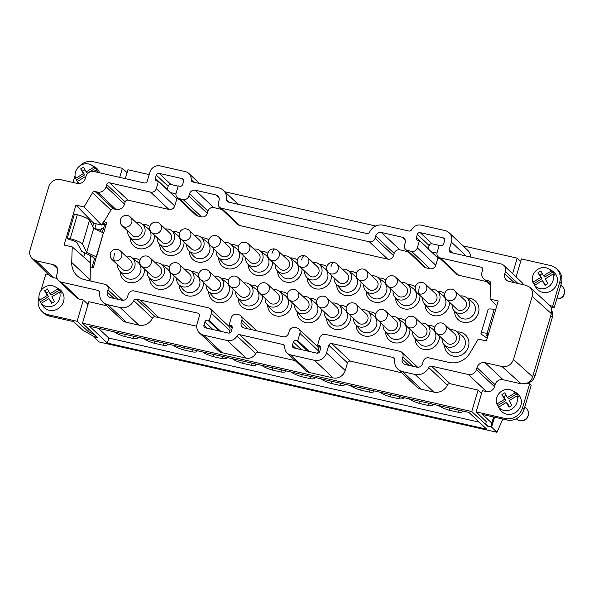 <?xml version="1.0" encoding="UTF-8"?>
<svg xmlns="http://www.w3.org/2000/svg" width="594" height="594" viewBox="0 0 594 594"><rect width="100%" height="100%" fill="white"/><g stroke="black" fill="none" stroke-linecap="round" stroke-linejoin="round"><path stroke-width="0.89" d="M491.587 427.108L496.97 432.298L99.28 342.003L93.57 336.739L97.498 337.63L82.484 323.166L471.747 411.553L487.659 426.217L491.587 427.108L494.527 417.188M93.696 336.323L93.57 336.739M87.682 305.628L87.637 303.987L88.061 304.343M57.031 278.445L53.267 277.591L49.243 275.401L32.202 258.598C29.9 256.148 29.203 253.207 30.094 249.762L48.805 186.598C50.958 181.244 54.789 178.905 60.284 179.574L77.272 183.427A6.697 6.2 -46.7 0 0 85.306 178.512L85.922 176.448A6.697 6.2 -46.7 0 1 93.949 171.532L144.364 182.974A2.391 2.213 -46.7 0 0 147.23 181.222L149.896 172.23A8.613 7.974 133.3 0 1 160.224 165.904L185.365 171.614A8.613 7.974 133.3 0 1 188.862 173.463A8.613 7.974 133.3 0 1 191.216 179.722A2.391 2.213 133.3 0 0 192.835 181.979L218.547 187.815A11.962 11.078 133.3 0 1 223.411 190.384A11.962 11.078 133.3 0 1 226.618 199.681L229.425 202.324M106.809 305.784L88.84 301.707L82.484 323.166M481.608 393.317L478.103 390.087L471.747 411.553M478.103 390.087L450.118 383.731A2.391 2.213 -46.7 0 0 447.386 385.127L428.697 367.523A11.962 11.078 -46.7 0 1 415.058 374.487L402.732 371.688A11.962 11.078 133.3 0 1 397.869 369.119A11.962 11.078 133.3 0 1 394.661 359.823A2.391 2.213 133.3 0 0 393.05 357.454L331.675 343.518A2.391 2.213 -46.7 0 0 328.801 345.27L326.529 352.94A10.046 9.304 133.3 0 1 314.478 360.32L290.666 354.908A8.613 7.974 133.3 0 1 287.162 353.059A8.613 7.974 133.3 0 1 284.816 346.799A2.391 2.213 133.3 0 0 283.19 344.55L239.686 334.667A2.391 2.213 -46.7 0 0 237.013 335.944A8.613 7.974 133.3 0 1 227.398 340.548L203.579 335.142A10.046 9.304 -46.7 0 1 199.495 332.982A10.046 9.304 -46.7 0 1 197.141 323.567L199.413 315.897A2.391 2.213 133.3 0 0 197.884 313.142L136.501 299.205A2.391 2.213 -46.7 0 0 133.776 300.594A11.962 11.078 -46.7 0 1 120.144 307.529L107.818 304.729A11.962 11.078 133.3 0 1 102.955 302.153A11.962 11.078 133.3 0 1 99.755 292.835A2.391 2.213 133.3 0 0 98.144 290.459L61.204 282.076L79.306 299.116L83.36 300.037L77.064 321.272L87.815 331.177L88.476 328.942M397.869 369.119L416.557 386.716A11.962 11.078 -46.7 0 0 421.421 389.293L433.739 392.085A11.962 11.078 -46.7 0 0 447.386 385.127M287.162 353.059L305.851 370.663A8.613 7.974 -46.7 0 0 309.348 372.512L333.167 377.918A10.046 9.304 -46.7 0 0 345.218 370.545L347.49 362.875A2.391 2.213 -46.7 0 1 350.363 361.115L401.767 372.787M199.495 332.982L218.184 350.579A10.046 9.304 -46.7 0 0 222.267 352.739L246.087 358.145A8.613 7.974 -46.7 0 0 255.702 353.549A2.391 2.213 -46.7 0 1 258.368 352.272L295.203 360.632M102.955 302.153L121.644 319.758A11.962 11.078 -46.7 0 0 126.507 322.327L138.825 325.126A11.962 11.078 -46.7 0 0 152.465 318.191A2.391 2.213 -46.7 0 1 155.19 316.802L196.725 326.232M487.793 336.219L487.102 335.751A5.74 1.04 16.5 0 1 486.523 335.046A5.74 1.04 16.5 0 1 488.209 334.801M90.14 280.94A19.142 17.723 -46.7 0 1 90.14 279.833L90.362 262.8L72.23 246.904L64.093 245.055L75.928 205.108L93.704 223.233L101.552 225.022L84.066 206.957L75.928 205.108M551.744 310.662A9.571 8.858 -46.7 0 1 552.331 317.441L534.956 376.091A9.571 8.858 133.3 0 1 527.019 383.204M77.064 321.272L47.921 314.657A14.353 13.291 133.3 0 1 42.092 311.568L43.666 313.06A14.353 13.291 133.3 0 0 49.502 316.142L73.708 321.644L82.87 330.271L94.305 336.664L97.171 337.318M95.931 259.051L94.535 258.732L91.981 267.352M94.535 258.732L91.929 256.281L81.779 251.5L76.99 242.634A5.74 1.04 -163.5 0 0 70.879 239.939L68.971 239.441L67.367 237.927L70.24 238.684A11.486 2.079 16.5 0 1 82.469 244.075L86.642 252.302L96.265 256.838L103.349 232.922L93.726 228.393L89.553 220.166L82.469 244.075M102.992 222.594L104.759 224.213L102.324 232.44M107.388 343.072L486.716 429.202L468.889 412.407L89.56 326.277L107.388 343.072L108.806 338.068L479.254 422.178M520.693 261.375L517.188 258.145L463.008 245.842M375.735 226.024L224.888 191.78M149.198 174.591L127.925 169.765L125.297 178.645M79.514 166.164A14.353 13.291 -46.7 0 1 93.228 161.702L122.371 168.317L119.691 177.376M127.071 172.646L122.371 168.317M79.589 183.509A10.996 10.187 133.3 0 1 77.294 181.526L78.252 182.982A11.42 10.573 133.3 0 1 77.636 182.143A11.42 10.573 133.3 0 1 76.522 179.863L75.564 178.408A10.996 10.187 133.3 0 1 75.497 172.045A10.996 10.187 133.3 0 1 91.394 165.028L94.921 167.062A11.962 11.078 133.3 0 1 99.584 172.809M72.988 182.455L75.044 175.512M91.394 165.028A10.996 10.187 133.3 0 1 93.934 167.159L95.612 168.176A11.42 10.573 133.3 0 1 97.342 171.295L95.664 170.278A10.996 10.187 133.3 0 1 96.08 172.015M95.664 170.278L93.704 171.48M77.294 181.526L85.061 176.767L85.558 177.665M85.061 176.767L85.655 177.331M95.612 168.176L87.481 173.151L86.167 171.911L83.516 167.152L80.68 168.889L83.331 173.656L75.564 178.408M76.522 179.863L84.645 174.888L82.573 171.176L84.949 169.721M86.167 171.911L93.934 167.159M82.573 171.176L80.68 168.889M84.645 174.888L83.331 173.656M155.383 262.852A9.088 8.42 133.3 0 1 161.501 264.434L167.144 268.763A9.808 9.081 133.3 0 1 170.084 278.504A9.808 9.081 133.3 0 1 168.874 281.14A9.808 9.081 133.3 0 1 153.749 282.982L149.087 277.606A9.088 8.42 133.3 0 1 147.149 271.525M174.035 275.764A12.682 11.739 133.3 0 1 173.515 279.848A12.682 11.739 133.3 0 1 160.128 289.419A12.682 11.739 133.3 0 1 149.658 278.274M307.685 351.069L296.235 340.288L297.772 340.637L299.911 333.412A4.782 4.433 133.3 0 0 296.844 327.903L295.025 327.494A4.782 4.433 133.3 0 0 289.285 331.007L288.617 333.256A4.782 4.433 133.3 0 1 282.885 336.776L244.268 328.007A4.782 4.433 -46.7 0 1 241.201 322.49L241.869 320.24A4.782 4.433 -46.7 0 0 238.803 314.723L236.984 314.315A4.782 4.433 133.3 0 0 231.244 317.827L229.106 325.044L230.65 325.393A2.391 2.213 133.3 0 1 232.18 328.148L231.244 331.311A2.391 2.213 -46.7 0 1 228.378 333.063L205.487 327.866A2.391 2.213 133.3 0 1 203.957 325.111L207.321 328.282M226.618 199.681A2.391 2.213 133.3 0 0 228.23 202.049L366.81 233.516A2.391 2.213 -46.7 0 0 369.542 232.128A11.962 11.078 -46.7 0 1 383.175 225.193L408.887 231.029A2.391 2.213 -46.7 0 0 411.56 229.752A8.613 7.974 133.3 0 1 421.176 225.156L444.995 230.561A10.046 9.304 133.3 0 1 449.071 232.722A10.046 9.304 133.3 0 1 451.433 242.137L466.201 256.051M221.896 209.452L213.706 207.588A4.782 4.433 -46.7 0 0 207.967 211.1L207.299 213.357A4.782 4.433 -46.7 0 1 201.566 216.869L197.602 215.971A4.782 4.433 -46.7 0 1 195.656 214.946L177.235 197.587A4.782 4.433 -46.7 0 1 176.114 193.109L178.252 185.885L179.789 186.241A2.391 2.213 -46.7 0 0 182.662 184.482L183.598 181.326A2.391 2.213 -46.7 0 0 182.061 178.571L159.177 173.374L171.02 184.526A2.391 2.213 -46.7 0 0 168.154 186.286L167.218 189.441A2.391 2.213 133.3 0 0 167.174 189.612M122.104 225.735L132.306 235.343A5.977 5.539 -46.7 0 0 134.734 236.627A5.977 5.539 -46.7 0 0 140.815 234.348A5.977 5.539 -46.7 0 0 141.52 227.97A5.977 5.539 -46.7 0 0 140.503 226.633L130.309 217.033A5.977 5.977 0 0 0 120.924 218.57A5.977 5.977 0 0 0 122.104 225.735A5.977 5.539 -46.7 0 0 124.532 227.027A5.977 5.539 -46.7 0 0 131.126 223.99A5.977 5.539 -46.7 0 0 130.309 217.033M135.915 222.319A9.088 8.42 133.3 0 1 142.033 223.893A9.088 8.42 133.3 0 1 144.758 232.922A9.088 8.42 133.3 0 1 138.083 239.479A9.088 8.42 133.3 0 1 129.618 237.073A9.088 8.42 133.3 0 1 127.68 230.992M516.283 418.733L516.654 419.082A7.18 6.645 -46.7 0 0 524.821 419.698A7.18 6.645 -46.7 0 0 528.177 415.355A7.18 6.645 -46.7 0 0 526.492 408.627L524.777 407.009M523.255 411.538A7.18 6.645 133.3 0 1 522.356 413.186M87.637 303.987L83.36 300.037M94.929 335.157L87.815 331.177M90.563 267.033L93.377 267.671L96.265 256.838M89.553 220.166A11.486 2.079 16.5 0 0 77.324 214.768L74.45 214.018L67.367 237.927M96.518 257.068L103.349 232.922M86.642 252.302L93.726 228.393M106.155 224.532L104.759 224.213M103.601 233.152L106.742 222.55L103.586 221.599L101.552 225.022M408.976 365.399L402.242 359.058A4.782 4.433 -46.7 0 0 405.308 364.568L416.75 367.166A4.782 4.433 -46.7 0 0 422.49 363.654L423.166 361.367A4.782 4.433 133.3 0 1 428.905 357.855L449.086 362.437A19.142 17.723 -46.7 0 0 470.054 352.925L478.252 339.092L486.389 340.941L498.225 300.995L490.087 299.146L496.777 305.88M175.958 193.837L170.285 192.545L158.442 181.393L156.905 181.044A2.391 2.213 133.3 0 1 155.368 178.289L167.218 189.441M84.066 206.957L92.508 192.716A2.391 2.213 -46.7 0 1 95.129 191.528L97.498 192.07A7.18 6.645 -46.7 0 0 106.103 186.798L124.532 204.15A7.18 6.645 133.3 0 1 115.927 209.422L113.551 208.88A2.391 2.213 133.3 0 0 110.93 210.068L103.913 221.904M493.859 417.033L490.986 426.73L491.787 423.114L482.625 414.486L506.838 419.98A14.353 13.291 -46.7 0 0 524.049 409.444L531.199 385.306L529.625 383.821L522.475 407.959L524.049 409.444M491.787 423.114L493.607 416.981M151.596 232.432L161.798 242.04A5.977 5.539 -46.7 0 0 164.226 243.325A5.977 5.539 -46.7 0 0 170.307 241.038A5.977 5.539 -46.7 0 0 171.013 234.667A5.977 5.539 -46.7 0 0 169.995 233.331L159.793 223.73A5.977 5.977 0 0 0 150.416 225.267A5.977 5.977 0 0 0 151.596 232.432A5.977 5.539 -46.7 0 0 154.024 233.717A5.977 5.539 -46.7 0 0 160.618 230.687A5.977 5.539 -46.7 0 0 159.793 223.73M165.407 229.009A9.088 8.42 133.3 0 1 171.525 230.591A9.088 8.42 133.3 0 1 174.25 239.62A9.088 8.42 133.3 0 1 167.575 246.176A9.088 8.42 133.3 0 1 159.11 243.77A9.088 8.42 133.3 0 1 157.172 237.689M439.196 245.419L432.038 243.792L420.196 232.633A2.391 2.213 -46.7 0 0 417.33 234.392L416.394 237.548L428.237 248.708L429.172 245.545L417.33 234.392M432.038 243.792A2.391 2.213 -46.7 0 0 429.172 245.545M141.572 266.275L151.774 275.883A5.977 5.539 -46.7 0 0 154.202 277.168A5.977 5.539 -46.7 0 0 160.788 274.131A5.977 5.539 -46.7 0 0 159.972 267.174L149.77 257.566A5.977 5.977 0 0 0 140.392 259.11A5.977 5.977 0 0 0 141.572 266.275A5.977 5.539 -46.7 0 0 144 267.56A5.977 5.539 -46.7 0 0 150.594 264.523A5.977 5.539 -46.7 0 0 149.77 257.566M161.501 264.434A9.088 8.42 133.3 0 1 164.226 273.455A9.088 8.42 133.3 0 1 157.551 280.019A9.088 8.42 133.3 0 1 149.087 277.606M159.177 173.374A2.391 2.213 133.3 0 0 156.304 175.126L155.368 178.289M486.568 281.586L458.62 275.237A4.782 4.433 -46.7 0 1 456.682 274.205L438.253 256.853A4.782 4.433 -46.7 0 1 437.132 252.376L439.27 245.151L440.815 245.5A2.391 2.213 -46.7 0 0 443.681 243.748L444.616 240.585A2.391 2.213 133.3 0 0 443.087 237.83L444.631 239.285M436.976 253.096L431.311 251.811L419.461 240.659L417.924 240.303A2.391 2.213 133.3 0 1 416.394 237.548M229.143 333.1L229.863 330.68L211.434 313.328A4.782 4.433 -46.7 0 0 208.375 307.818L133.984 290.926A4.782 4.433 133.3 0 0 128.245 294.438L127.576 296.696A4.782 4.433 -46.7 0 1 121.837 300.208L110.395 297.609A4.782 4.433 -46.7 0 1 107.328 292.099L108.004 289.813A4.782 4.433 -46.7 0 0 104.945 284.296L84.764 279.715A19.142 17.723 -46.7 0 1 76.99 275.601A19.142 17.723 -46.7 0 1 71.718 262.481L72.23 246.904M109.63 182.826L150.564 192.122L168.993 209.474L128.059 200.178L109.63 182.826A2.391 2.213 -46.7 0 0 106.764 184.585L106.103 186.798M158.442 181.393L156.304 188.61A4.782 4.433 133.3 0 1 150.564 192.122M177.235 197.587A4.782 4.433 -46.7 0 0 179.18 198.619L183.138 199.517A4.782 4.433 -46.7 0 0 188.877 196.005L189.545 193.748A4.782 4.433 -46.7 0 1 195.285 190.236L215.971 194.936A4.782 4.433 -46.7 0 1 219.038 200.445L218.369 202.703A4.782 4.433 -46.7 0 0 221.436 208.212L369.334 241.795A4.782 4.433 -46.7 0 0 375.066 238.283L375.735 236.026A4.782 4.433 -46.7 0 1 381.474 232.514L402.16 237.206A4.782 4.433 -46.7 0 1 405.227 242.723L404.559 244.973A4.782 4.433 -46.7 0 0 407.625 250.49L411.59 251.388A4.782 4.433 -46.7 0 0 417.322 247.876L419.461 240.659M420.196 232.633L443.087 237.83M438.253 256.853A4.782 4.433 -46.7 0 0 440.199 257.885L481.133 267.181L482.677 268.629M490.087 299.146L490.614 283.108A2.391 2.213 -46.7 0 0 488.981 280.955L486.605 280.413A7.18 6.645 -46.7 0 1 483.694 278.868A7.18 6.645 -46.7 0 1 482.009 272.149L482.67 269.936A2.391 2.213 -46.7 0 0 481.133 267.181M402.242 359.058L402.91 356.801L413.016 366.32M320.701 348.069L317.582 345.129L319.721 337.912A4.782 4.433 133.3 0 1 325.46 334.4L399.844 351.292A4.782 4.433 133.3 0 1 402.91 356.801M317.582 345.129L319.119 345.485A2.391 2.213 133.3 0 1 320.656 348.24L319.721 351.396A2.391 2.213 133.3 0 1 316.847 353.155L293.963 347.958A2.391 2.213 -46.7 0 1 292.426 345.203L293.362 342.04A2.391 2.213 -46.7 0 1 296.235 340.288M219.208 330.984L207.759 320.196A2.391 2.213 -46.7 0 0 204.893 321.955L203.957 325.111M207.759 320.196L209.296 320.545L220.753 331.333M211.434 313.328L209.296 320.545M57.536 268.711L53.215 264.642A6.697 6.2 -46.7 0 1 55.94 266.082A6.697 6.2 -46.7 0 1 57.507 272.356L56.92 274.361A6.697 6.2 -46.7 0 0 58.487 280.635A6.697 6.2 -46.7 0 0 61.204 282.076M516.082 276.953L521.421 258.925L550.564 265.54A14.353 13.291 133.3 0 1 556.4 268.629A14.353 13.291 133.3 0 1 559.763 282.076L552.613 306.214L549.97 305.613C551.7 307.974 552.16 310.647 551.351 313.632L532.64 376.796C531.689 379.752 529.803 381.89 526.982 383.219L521.161 383.828L503.118 379.729A6.697 6.2 -46.7 0 0 495.084 384.645L494.49 386.642A6.697 6.2 133.3 0 1 486.456 391.565L468.362 374.517L431.43 366.134A2.391 2.213 -46.7 0 0 428.697 367.523M468.362 374.517A6.697 6.2 -46.7 0 0 476.395 369.602L476.989 367.604A6.697 6.2 -46.7 0 1 485.023 362.682L502.012 366.543C507.514 367.211 511.337 364.865 513.491 359.519L532.202 296.347C533.122 292.753 532.335 289.724 529.833 287.266L526.069 285.328L509.08 281.467A6.697 6.2 -46.7 0 1 506.355 280.026A6.697 6.2 -46.7 0 1 504.789 273.752L505.397 271.688A6.697 6.2 -46.7 0 0 503.831 265.414A6.697 6.2 -46.7 0 0 501.106 263.974L450.698 252.532A2.391 2.213 -46.7 0 1 449.168 249.777L451.433 242.137M32.202 258.598L36.227 260.788L53.215 264.642M79.306 299.116A6.697 6.2 133.3 0 1 76.581 297.676L58.487 280.635M40.437 301.693L39.479 300.23A10.996 10.187 133.3 0 1 39.412 293.867A10.996 10.187 133.3 0 1 55.309 286.85L58.836 288.884A11.962 11.078 133.3 0 1 63.558 301.514A11.962 11.078 133.3 0 1 54.084 310.313A11.962 11.078 133.3 0 1 42.82 305.895L41.55 303.972A11.42 10.573 133.3 0 1 40.437 301.693L48.56 296.718L47.245 295.478L44.595 290.711L47.431 288.974L50.082 293.74L51.396 294.973L59.526 290.006A11.42 10.573 133.3 0 1 61.256 293.124L59.578 292.099A10.996 10.187 133.3 0 1 59.645 298.463A10.996 10.187 133.3 0 1 51.478 306.422A10.996 10.187 133.3 0 1 41.209 303.348L48.975 298.596L51.626 303.356L54.462 301.618L51.819 296.852L59.578 292.099M40.941 290.644L45.879 273.983L48.389 274.554M42.092 311.568A14.353 13.291 133.3 0 1 38.729 298.121L38.959 297.334M55.309 286.85A10.996 10.187 133.3 0 1 57.848 288.981L59.526 290.006M48.975 298.596L52.094 303.066M48.56 296.718L46.488 292.998L48.864 291.543M41.209 303.348L42.167 304.804A11.42 10.573 133.3 0 1 41.55 303.972M39.479 300.23L47.245 295.478M50.082 293.74L57.848 288.981M46.488 292.998L44.595 290.711M83.709 256.964L84.89 252.97M92.746 226.455L93.704 223.233M556.4 268.629L557.974 270.114A14.353 13.291 133.3 0 1 561.337 283.561L554.187 307.699L550.809 306.935M100.141 231.408L101.93 228.371L103.423 228.712M90.949 255.821L90.199 262.652M90.793 255.747A17.701 5.873 102.8 0 0 90.377 259.637L90.191 262.652M101.923 224.398L104.529 224.992M100.98 229.967L94.78 228.556L96.191 223.804M94.78 228.556L95.478 229.217M417.018 292.701L427.22 302.301A5.977 5.539 -46.7 0 0 429.648 303.593A5.977 5.539 -46.7 0 0 436.234 300.557A5.977 5.539 -46.7 0 0 435.417 293.599L425.215 283.991A5.977 5.977 0 0 0 415.837 285.536A5.977 5.977 0 0 0 417.018 292.701A5.977 5.539 -46.7 0 0 419.446 293.985A5.977 1.982 -77.2 0 1 419.475 286.798M144.542 269.067A12.682 11.739 133.3 0 1 144.023 273.151A12.682 11.739 133.3 0 1 130.635 282.722A12.682 11.739 133.3 0 1 120.166 271.577M125.891 256.155A9.088 8.42 133.3 0 1 132.009 257.737L137.652 262.065A9.808 9.081 133.3 0 1 140.592 271.807A9.808 9.081 133.3 0 1 133.39 278.883A9.808 9.081 133.3 0 1 124.257 276.284L119.594 270.916A9.088 8.42 133.3 0 1 117.657 264.835M98.441 328.296L108.806 338.068M516.862 393.844L508.731 398.812L507.417 397.572L515.184 392.82L516.862 393.844A11.42 10.573 133.3 0 1 518.592 396.955L516.914 395.938L509.155 400.69L511.798 405.457L508.961 407.194L506.311 402.435L507.625 403.668L509.429 406.905M450.297 329.811A9.088 8.42 133.3 0 1 456.415 331.393A9.088 8.42 133.3 0 1 459.14 340.414A9.088 8.42 133.3 0 1 452.465 346.978A9.088 8.42 133.3 0 1 444 344.572A9.088 8.42 133.3 0 1 442.062 338.491M456.415 331.393L462.058 335.721A9.808 9.081 133.3 0 1 464.998 345.463A9.808 9.081 133.3 0 1 457.796 352.539A9.808 9.081 133.3 0 1 448.663 349.94L444 344.572M232.224 327.977L229.106 325.044M490.986 426.73L487.659 426.217M487.726 425.995L485.699 424.123L486.248 421.643L476.113 411.88L482.402 390.644L486.456 391.565M487.191 338.224L482.172 334.83A11.486 2.079 -163.5 0 1 481.021 333.412A11.486 2.079 -163.5 0 1 487.08 333.331L488.565 333.605M552.613 306.214L554.187 307.699M523.321 420.404A5.383 4.982 -46.7 0 0 527.227 417.99A5.383 4.982 -46.7 0 0 528.215 415.213M552.999 274.116A10.996 10.187 133.3 0 1 553.066 280.479A10.996 10.187 133.3 0 1 544.898 288.439A10.996 10.187 133.3 0 1 534.63 285.365L535.588 286.82A11.42 10.573 133.3 0 1 534.971 285.981A11.42 10.573 133.3 0 1 533.858 283.702L532.9 282.247A10.996 10.187 133.3 0 1 532.833 275.883A10.996 10.187 133.3 0 1 548.73 268.859A10.996 10.187 133.3 0 1 551.269 270.998L552.947 272.015A11.42 10.573 133.3 0 1 554.677 275.133L552.999 274.116L545.24 278.868L547.883 283.628L545.047 285.372L542.396 280.606L545.515 285.083M552.947 272.015L544.817 276.99L543.503 275.75L540.852 270.99L538.016 272.728L540.666 277.487L532.9 282.247M533.858 283.702L541.98 278.727L539.909 275.015L542.285 273.559M132.009 257.737A9.088 8.42 133.3 0 1 134.734 266.758A9.088 8.42 133.3 0 1 128.059 273.322A9.088 8.42 133.3 0 1 119.594 270.916M112.08 259.578L122.282 269.186A5.977 5.539 -46.7 0 0 124.71 270.47A5.977 5.539 -46.7 0 0 131.296 267.434A5.977 5.539 -46.7 0 0 130.48 260.476L120.285 250.868A5.977 5.977 0 0 0 110.9 252.413A5.977 5.977 0 0 0 112.08 259.578A5.977 5.539 -46.7 0 0 114.508 260.863A5.977 5.539 -46.7 0 0 121.102 257.826A5.977 5.539 -46.7 0 0 120.285 250.868M446.51 299.391A5.977 5.539 -46.7 0 0 448.938 300.683A5.977 5.539 -46.7 0 0 455.531 297.646A5.977 5.539 -46.7 0 0 454.707 290.689A5.977 5.977 0 0 0 445.329 292.226A5.977 5.977 0 0 0 446.51 299.391L456.704 308.999A5.977 5.539 -46.7 0 0 459.14 310.283A5.977 5.539 -46.7 0 0 465.726 307.247A5.977 5.539 -46.7 0 0 464.909 300.289L454.707 290.689A5.977 5.539 -46.7 0 0 454.67 290.652M460.32 295.975A9.088 8.42 133.3 0 1 466.439 297.549A9.088 8.42 133.3 0 1 469.163 306.578A9.088 8.42 133.3 0 1 462.488 313.135A9.088 8.42 133.3 0 1 454.024 310.729A9.088 8.42 133.3 0 1 452.086 304.648M253.883 249.101A9.088 8.42 133.3 0 1 259.994 250.675L265.637 255.012A9.808 9.081 133.3 0 1 268.933 260.952A9.808 9.081 133.3 0 1 268.585 264.753A9.808 9.081 133.3 0 1 261.382 271.829A9.808 9.081 133.3 0 1 252.25 269.231L247.587 263.855A9.088 8.42 133.3 0 1 245.649 257.774M259.994 250.675A9.088 8.42 133.3 0 1 262.726 259.704A9.088 8.42 133.3 0 1 256.051 266.268A9.088 8.42 133.3 0 1 247.587 263.855M142.033 223.893L147.676 228.23A9.808 9.081 133.3 0 1 150.616 237.964A9.808 9.081 133.3 0 1 143.414 245.047A9.808 9.081 133.3 0 1 134.281 242.449L129.618 237.073M142.723 224.428A12.682 11.739 133.3 0 1 149.933 226.492M154.566 235.231A12.682 11.739 133.3 0 1 154.046 239.308A12.682 11.739 133.3 0 1 140.659 248.879A12.682 11.739 133.3 0 1 130.19 237.734M219.49 207.187L237.912 224.539A4.782 4.433 -46.7 0 0 239.857 225.564L387.756 259.147A4.782 4.433 -46.7 0 0 393.495 255.635L394.164 253.378L375.735 236.026M430.828 289.278A9.088 8.42 133.3 0 1 436.946 290.852L442.589 295.188A9.808 9.081 133.3 0 1 445.53 304.922A9.808 9.081 133.3 0 1 438.327 312.006A9.808 9.081 133.3 0 1 429.195 309.407L424.532 304.031A9.088 8.42 133.3 0 1 422.594 297.95M436.946 290.852A9.088 8.42 133.3 0 1 439.902 295.723A9.088 8.42 133.3 0 1 439.671 299.881A9.088 8.42 133.3 0 1 432.996 306.437A9.088 8.42 133.3 0 1 424.532 304.031M496.97 432.298L502.836 419.074M171.525 230.591L177.168 234.927A9.808 9.081 133.3 0 1 180.108 244.661A9.808 9.081 133.3 0 1 172.906 251.737A9.808 9.081 133.3 0 1 163.773 249.146L159.11 243.77M449.48 302.19A12.682 11.739 133.3 0 1 448.96 306.266A12.682 11.739 133.3 0 1 448.054 308.531A12.682 11.739 133.3 0 1 434.407 315.704A12.682 11.739 133.3 0 1 425.104 304.692M240.073 252.524L250.267 262.125A5.977 5.539 -46.7 0 0 252.702 263.417A5.977 5.539 -46.7 0 0 259.288 260.38A5.977 5.539 -46.7 0 0 258.472 253.423L248.27 243.815A5.977 5.977 0 0 0 238.892 245.359A5.977 5.977 0 0 0 240.073 252.524A5.977 5.539 -46.7 0 0 242.501 253.809A5.977 5.539 -46.7 0 0 249.086 250.772A5.977 5.539 -46.7 0 0 248.27 243.815M548.73 268.859L552.257 270.901A11.962 11.078 133.3 0 1 556.979 283.531A11.962 11.078 133.3 0 1 543.607 292.486A11.962 11.078 133.3 0 1 536.241 287.912L534.971 285.981M549.97 305.613L529.833 287.266M503.831 265.414L521.926 282.462A6.697 6.2 133.3 0 1 523.403 284.719M184.058 241.929A12.682 11.739 133.3 0 1 183.539 246.005A12.682 11.739 133.3 0 1 170.151 255.576A12.682 11.739 133.3 0 1 159.682 244.431M181.088 239.13L191.283 248.738A5.977 5.539 -46.7 0 0 193.718 250.022A5.977 5.539 -46.7 0 0 200.304 246.985A5.977 5.539 -46.7 0 0 199.487 240.028L189.286 230.42A5.977 5.977 0 0 0 179.908 231.964A5.977 5.977 0 0 0 181.088 239.13A5.977 5.539 -46.7 0 0 183.516 240.414A5.977 5.539 -46.7 0 0 190.11 237.377A5.977 5.539 -46.7 0 0 189.286 230.42M487.08 333.331L494.163 309.415A11.486 2.079 -163.5 0 0 488.105 309.496L481.021 333.412M494.163 309.415L495.648 309.689M168.993 209.474A4.782 4.433 -46.7 0 0 174.733 205.962L176.871 198.745L178.965 199.22M170.285 192.545L176.871 198.745M171.065 272.973L181.259 282.573A5.977 5.539 -46.7 0 0 183.695 283.865A5.977 5.539 -46.7 0 0 190.28 280.828A5.977 5.539 -46.7 0 0 189.464 273.871L179.262 264.263A5.977 5.977 0 0 0 169.884 265.808A5.977 5.977 0 0 0 171.065 272.973A5.977 5.539 -46.7 0 0 173.493 274.257A5.977 5.539 -46.7 0 0 180.086 271.22A5.977 5.539 -46.7 0 0 179.262 264.263M467.129 298.084A12.682 11.739 133.3 0 1 478.452 312.964A12.682 11.739 133.3 0 1 465.065 322.535A12.682 11.739 133.3 0 1 454.596 311.39M466.439 297.549L472.082 301.886A9.808 9.081 133.3 0 1 475.022 311.62A9.808 9.081 133.3 0 1 467.82 318.703A9.808 9.081 133.3 0 1 458.687 316.105L454.024 310.729M543.503 275.75L551.269 270.998M213.543 248.619A12.682 11.739 133.3 0 1 213.031 252.702A12.682 11.739 133.3 0 1 199.643 262.273A12.682 11.739 133.3 0 1 189.174 251.128M194.899 235.707A9.088 8.42 133.3 0 1 201.017 237.288L206.66 241.617A9.808 9.081 133.3 0 1 209.6 251.359A9.808 9.081 133.3 0 1 202.398 258.435A9.808 9.081 133.3 0 1 193.265 255.836L188.602 250.468A9.088 8.42 133.3 0 1 186.665 244.386M184.875 269.55A9.088 8.42 133.3 0 1 190.993 271.124A9.088 8.42 133.3 0 1 193.718 280.153A9.088 8.42 133.3 0 1 187.043 286.709A9.088 8.42 133.3 0 1 178.579 284.303A9.088 8.42 133.3 0 1 176.641 278.222M230.049 286.36L240.243 295.968A5.977 5.539 -46.7 0 0 242.671 297.252A5.977 5.539 -46.7 0 0 249.265 294.216A5.977 5.539 -46.7 0 0 248.448 287.258L238.246 277.658A5.977 5.977 0 0 0 228.868 279.195A5.977 5.977 0 0 0 230.049 286.36A5.977 5.539 -46.7 0 0 232.477 287.644A5.977 5.539 -46.7 0 0 239.063 284.615A5.977 5.539 -46.7 0 0 238.246 277.658M243.859 282.937A9.088 8.42 133.3 0 1 249.97 284.519A9.088 8.42 133.3 0 1 252.702 293.547A9.088 8.42 133.3 0 1 246.027 300.104A9.088 8.42 133.3 0 1 237.563 297.698A9.088 8.42 133.3 0 1 235.625 291.617M284.801 370.611A12.437 2.25 16.5 0 1 285.313 371.569A12.437 2.25 16.5 0 1 280.94 372.007L272.141 370.01A12.437 2.25 16.5 0 1 261.909 365.414M137.348 337.132A12.437 2.25 16.5 0 1 137.853 338.09A12.437 2.25 16.5 0 1 133.487 338.528L124.681 336.531A12.437 2.25 16.5 0 1 114.456 331.935M461.746 410.788A12.437 2.25 16.5 0 1 462.258 411.746A12.437 2.25 16.5 0 1 457.892 412.184L449.086 410.187A12.437 2.25 16.5 0 1 438.862 405.591M373.277 390.696A12.437 2.25 16.5 0 1 373.782 391.654A12.437 2.25 16.5 0 1 369.416 392.099L360.61 390.102A12.437 2.25 16.5 0 1 350.386 385.499M166.832 343.829A12.437 2.25 16.5 0 1 167.345 344.787A12.437 2.25 16.5 0 1 162.979 345.225L154.173 343.228A12.437 2.25 16.5 0 1 143.948 338.632M402.769 397.393A12.437 2.25 16.5 0 1 403.274 398.351A12.437 2.25 16.5 0 1 398.908 398.797L390.102 396.792A12.437 2.25 16.5 0 1 379.878 392.196M314.293 377.309A12.437 2.25 16.5 0 1 314.798 378.267A12.437 2.25 16.5 0 1 310.432 378.705L301.633 376.707A12.437 2.25 16.5 0 1 291.402 372.111M343.785 383.999A12.437 2.25 16.5 0 1 344.29 384.964A12.437 2.25 16.5 0 1 339.924 385.402L331.118 383.405A12.437 2.25 16.5 0 1 320.894 378.809M255.309 363.914A12.437 2.25 16.5 0 1 255.821 364.872A12.437 2.25 16.5 0 1 251.448 365.31L242.649 363.313A12.437 2.25 16.5 0 1 232.425 358.717M225.817 357.217A12.437 2.25 16.5 0 1 226.329 358.175A12.437 2.25 16.5 0 1 221.956 358.62L213.157 356.615A12.437 2.25 16.5 0 1 202.933 352.019M432.254 404.091A12.437 2.25 16.5 0 1 432.766 405.049A12.437 2.25 16.5 0 1 428.4 405.487L419.594 403.489A12.437 2.25 16.5 0 1 409.37 398.893M196.324 350.519A12.437 2.25 16.5 0 1 196.837 351.477A12.437 2.25 16.5 0 1 192.471 351.923L183.665 349.925A12.437 2.25 16.5 0 1 173.441 345.322M541.98 278.727L540.666 277.487M201.017 237.288A9.088 8.42 133.3 0 1 203.742 246.31A9.088 8.42 133.3 0 1 197.067 252.873A9.088 8.42 133.3 0 1 188.602 250.468M190.993 271.124L196.636 275.46A9.808 9.081 133.3 0 1 199.577 285.194A9.808 9.081 133.3 0 1 192.374 292.278A9.808 9.081 133.3 0 1 183.242 289.679L178.579 284.303M249.97 284.519L255.613 288.855A9.808 9.081 133.3 0 1 258.561 298.589A9.808 9.081 133.3 0 1 251.359 305.665A9.808 9.081 133.3 0 1 242.226 303.074L237.563 297.698M262.503 295.857A12.682 11.739 133.3 0 1 261.991 299.933A12.682 11.739 133.3 0 1 248.604 309.504A12.682 11.739 133.3 0 1 238.135 298.359M191.684 271.658A12.682 11.739 133.3 0 1 198.886 273.723M203.519 282.462A12.682 11.739 133.3 0 1 203.007 286.538A12.682 11.739 133.3 0 1 189.62 296.116A12.682 11.739 133.3 0 1 179.15 284.964M214.367 276.247A9.088 8.42 133.3 0 1 220.478 277.821L226.121 282.157A9.808 9.081 133.3 0 1 229.069 291.892A9.808 9.081 133.3 0 1 221.866 298.975A9.808 9.081 133.3 0 1 212.734 296.376L208.071 291.001A9.088 8.42 133.3 0 1 206.133 284.92M233.011 289.159A12.682 11.739 133.3 0 1 232.499 293.236A12.682 11.739 133.3 0 1 219.112 302.806A12.682 11.739 133.3 0 1 208.643 291.661M224.391 242.404A9.088 8.42 133.3 0 1 230.502 243.986A9.088 8.42 133.3 0 1 233.234 253.007A9.088 8.42 133.3 0 1 226.559 259.571A9.088 8.42 133.3 0 1 218.095 257.157A9.088 8.42 133.3 0 1 216.157 251.084M230.502 243.986L236.145 248.314A9.808 9.081 133.3 0 1 239.092 258.056A9.808 9.081 133.3 0 1 231.89 265.132A9.808 9.081 133.3 0 1 222.757 262.533L218.095 257.157M210.58 245.827L220.775 255.435A5.977 5.539 -46.7 0 0 223.21 256.719A5.977 5.539 -46.7 0 0 229.796 253.683A5.977 5.539 -46.7 0 0 228.98 246.725L218.778 237.117A5.977 5.977 0 0 0 209.4 238.662A5.977 5.977 0 0 0 210.58 245.827A5.977 5.539 -46.7 0 0 213.008 247.111A5.977 5.539 -46.7 0 0 219.594 244.075A5.977 5.539 -46.7 0 0 218.778 237.117M394.164 253.378A4.782 4.433 -46.7 0 1 399.903 249.866L408.085 251.722M556.778 298.953A7.18 6.645 -46.7 0 0 560.907 297.876A7.18 6.645 -46.7 0 0 564.263 293.533A7.18 6.645 -46.7 0 0 562.577 286.805L560.862 285.187M559.407 298.582A5.383 4.982 -46.7 0 0 563.312 296.168A5.383 4.982 -46.7 0 0 564.3 293.391M507.417 397.572L504.766 392.812L501.93 394.55L503.823 396.837L506.199 395.381M231.2 244.52A12.682 11.739 133.3 0 1 238.402 246.577M243.035 255.316A12.682 11.739 133.3 0 1 242.523 259.4A12.682 11.739 133.3 0 1 229.136 268.971A12.682 11.739 133.3 0 1 218.666 257.826M220.478 277.821A9.088 8.42 133.3 0 1 223.21 286.85A9.088 8.42 133.3 0 1 216.535 293.406A9.088 8.42 133.3 0 1 208.071 291.001M420.804 323.114A9.088 8.42 133.3 0 1 426.923 324.695A9.088 8.42 133.3 0 1 429.648 333.717A9.088 8.42 133.3 0 1 422.973 340.28A9.088 8.42 133.3 0 1 414.508 337.875A9.088 8.42 133.3 0 1 412.57 331.794M406.994 326.537L417.196 336.145A5.977 5.539 -46.7 0 0 419.624 337.429A5.977 5.539 -46.7 0 0 426.21 334.392A5.977 5.539 -46.7 0 0 425.393 327.435L415.191 317.827A5.977 5.977 0 0 0 405.813 319.372A5.977 5.977 0 0 0 406.994 326.537A5.977 5.539 -46.7 0 0 409.422 327.821A5.977 5.539 -46.7 0 0 416.015 324.784A5.977 5.539 -46.7 0 0 415.191 317.827M200.557 279.663L210.751 289.271A5.977 5.539 -46.7 0 0 213.187 290.555A5.977 5.539 -46.7 0 0 219.773 287.518A5.977 5.539 -46.7 0 0 218.956 280.561L208.754 270.961A5.977 5.977 0 0 0 199.376 272.498A5.977 5.977 0 0 0 200.557 279.663A5.977 5.539 -46.7 0 0 202.985 280.955A5.977 5.539 -46.7 0 0 209.571 277.918A5.977 5.539 -46.7 0 0 208.754 270.961M436.486 333.234L446.681 342.842A5.977 5.539 -46.7 0 0 449.116 344.126A5.977 5.539 -46.7 0 0 455.702 341.09A5.977 5.539 -46.7 0 0 454.885 334.132L444.683 324.524A5.977 5.977 0 0 0 435.305 326.069A5.977 5.977 0 0 0 436.486 333.234A5.977 5.539 -46.7 0 0 438.914 334.519A5.977 5.539 -46.7 0 0 445.507 331.482A5.977 5.539 -46.7 0 0 444.683 324.524M439.456 336.026A12.682 11.739 133.3 0 1 438.936 340.11A12.682 11.739 133.3 0 1 425.549 349.68A12.682 11.739 133.3 0 1 415.08 338.535M426.923 324.695L432.566 329.031A9.808 9.081 133.3 0 1 435.506 338.766A9.808 9.081 133.3 0 1 428.304 345.842A9.808 9.081 133.3 0 1 419.171 343.25L414.508 337.875M503.823 396.837L505.895 400.556L504.581 399.317L501.93 394.55M516.914 395.938A10.996 10.187 133.3 0 1 516.98 402.301A10.996 10.187 133.3 0 1 508.813 410.261A10.996 10.187 133.3 0 1 498.544 407.187L499.502 408.642A11.42 10.573 133.3 0 1 498.886 407.811A11.42 10.573 133.3 0 1 497.772 405.524L505.895 400.556M534.63 285.365L542.396 280.606M539.909 275.015L538.016 272.728M497.772 405.524L496.814 404.069L504.581 399.317M496.814 404.069A10.996 10.187 133.3 0 1 496.747 397.705A10.996 10.187 133.3 0 1 512.644 390.689L516.171 392.723A11.962 11.078 133.3 0 1 520.893 405.353A11.962 11.078 133.3 0 1 507.521 414.308A11.962 11.078 133.3 0 1 500.155 409.734L498.886 407.811M522.475 407.959A14.353 13.291 -46.7 0 1 505.256 418.495L476.113 411.88M526.982 383.219L529.625 383.821M178.17 186.152L171.02 184.526M498.544 407.187L506.311 402.435M512.644 390.689A10.996 10.187 133.3 0 1 515.184 392.82M517.188 258.145L512.592 273.671M470.53 257.031A10.046 9.304 -46.7 0 0 467.76 250.326L449.071 232.722M457.105 331.927A12.682 11.739 133.3 0 1 468.428 346.807A12.682 11.739 133.3 0 1 455.041 356.378A12.682 11.739 133.3 0 1 444.572 345.233M405.68 249.458L424.109 266.81A4.782 4.433 -46.7 0 0 426.046 267.842L430.011 268.74A4.782 4.433 -46.7 0 0 435.751 265.228L437.889 258.011L439.983 258.487M260.692 251.21A12.682 11.739 133.3 0 1 267.894 253.274M272.527 262.013A12.682 11.739 133.3 0 1 272.015 266.09A12.682 11.739 133.3 0 1 258.628 275.668A12.682 11.739 133.3 0 1 248.158 264.516M361.004 282.098A12.682 11.739 133.3 0 1 360.484 286.182A12.682 11.739 133.3 0 1 347.096 295.753A12.682 11.739 133.3 0 1 336.635 284.608M342.359 269.186A9.088 8.42 133.3 0 1 348.47 270.767L354.113 275.104A9.808 9.081 133.3 0 1 357.053 284.838A9.808 9.081 133.3 0 1 349.851 291.914A9.808 9.081 133.3 0 1 340.718 289.323L336.056 283.947A9.088 8.42 133.3 0 1 334.125 277.866M348.47 270.767A9.088 8.42 133.3 0 1 351.195 279.789A9.088 8.42 133.3 0 1 344.52 286.353A9.088 8.42 133.3 0 1 336.056 283.947M328.541 272.609L338.743 282.217A5.977 5.539 -46.7 0 0 341.171 283.501A5.977 5.539 -46.7 0 0 347.765 280.465A5.977 5.539 -46.7 0 0 346.941 273.507L336.746 263.899A5.977 5.977 0 0 0 327.368 265.444A5.977 5.977 0 0 0 328.541 272.609A5.977 5.539 -46.7 0 0 330.977 273.893A5.977 5.539 -46.7 0 0 337.563 270.857A5.977 5.539 -46.7 0 0 336.746 263.899M332.336 303.029A9.088 8.42 133.3 0 1 338.446 304.603L344.089 308.939A9.808 9.081 133.3 0 1 347.03 318.681A9.808 9.081 133.3 0 1 339.827 325.757A9.808 9.081 133.3 0 1 330.695 323.158L326.032 317.783A9.088 8.42 133.3 0 1 324.101 311.702M350.98 315.941A12.682 11.739 133.3 0 1 350.46 320.018A12.682 11.739 133.3 0 1 337.073 329.596A12.682 11.739 133.3 0 1 326.611 318.443M338.446 304.603A9.088 8.42 133.3 0 1 341.171 313.632A9.088 8.42 133.3 0 1 334.496 320.196A9.088 8.42 133.3 0 1 326.032 317.783M318.518 306.452L328.72 316.053A5.977 5.539 -46.7 0 0 331.148 317.344A5.977 5.539 -46.7 0 0 337.741 314.308A5.977 5.539 -46.7 0 0 336.917 307.35L326.722 297.743A5.977 5.977 0 0 0 317.344 299.287A5.977 5.977 0 0 0 318.518 306.452A5.977 5.539 -46.7 0 0 320.953 307.737A5.977 5.539 -46.7 0 0 327.539 304.7A5.977 5.539 -46.7 0 0 326.722 297.743M361.828 309.726A9.088 8.42 133.3 0 1 367.938 311.301L373.581 315.637A9.808 9.081 133.3 0 1 376.522 325.371A9.808 9.081 133.3 0 1 369.32 332.454A9.808 9.081 133.3 0 1 360.187 329.856L355.524 324.48A9.088 8.42 133.3 0 1 353.586 318.399M380.472 322.639A12.682 11.739 133.3 0 1 379.952 326.715A12.682 11.739 133.3 0 1 366.565 336.286A12.682 11.739 133.3 0 1 356.103 325.141M367.938 311.301A9.088 8.42 133.3 0 1 370.663 320.329A9.088 8.42 133.3 0 1 363.988 326.886A9.088 8.42 133.3 0 1 355.524 324.48M348.01 313.149L358.212 322.75A5.977 5.539 -46.7 0 0 360.64 324.034A5.977 5.539 -46.7 0 0 367.233 321.005A5.977 5.539 -46.7 0 0 366.409 314.048L356.214 304.44A5.977 5.977 0 0 0 346.829 305.984A5.977 5.977 0 0 0 348.01 313.149A5.977 5.539 -46.7 0 0 350.438 314.434A5.977 5.539 -46.7 0 0 357.031 311.397A5.977 5.539 -46.7 0 0 356.214 304.44M371.851 275.883A9.088 8.42 133.3 0 1 377.962 277.465L383.605 281.794A9.808 9.081 133.3 0 1 386.546 291.535A9.808 9.081 133.3 0 1 379.343 298.611A9.808 9.081 133.3 0 1 370.211 296.012L365.548 290.644A9.088 8.42 133.3 0 1 363.61 284.563M390.496 288.795A12.682 11.739 133.3 0 1 389.976 292.879A12.682 11.739 133.3 0 1 376.589 302.45A12.682 11.739 133.3 0 1 366.127 291.305M378.653 277.999A12.682 11.739 133.3 0 1 385.862 280.056M377.962 277.465A9.088 8.42 133.3 0 1 380.687 286.486A9.088 8.42 133.3 0 1 374.012 293.05A9.088 8.42 133.3 0 1 365.548 290.644M358.034 279.306L368.235 288.914A5.977 5.539 -46.7 0 0 370.663 290.199A5.977 5.539 -46.7 0 0 377.257 287.162A5.977 5.539 -46.7 0 0 376.433 280.205L366.238 270.597A5.977 5.977 0 0 0 356.853 272.141A5.977 5.977 0 0 0 358.034 279.306A5.977 5.539 -46.7 0 0 360.461 280.591A5.977 5.539 -46.7 0 0 367.055 277.554A5.977 5.539 -46.7 0 0 366.238 270.597M398.121 318.533A12.682 11.739 133.3 0 1 405.331 320.597M409.964 329.336A12.682 11.739 133.3 0 1 409.444 333.412A12.682 11.739 133.3 0 1 396.057 342.983A12.682 11.739 133.3 0 1 385.595 331.838M391.312 316.416A9.088 8.42 133.3 0 1 397.431 317.998L403.074 322.334A9.808 9.081 133.3 0 1 406.014 332.068A9.808 9.081 133.3 0 1 398.812 339.152A9.808 9.081 133.3 0 1 389.679 336.553L385.016 331.177A9.088 8.42 133.3 0 1 383.078 325.096M397.431 317.998A9.088 8.42 133.3 0 1 400.156 327.027A9.088 8.42 133.3 0 1 393.48 333.583A9.088 8.42 133.3 0 1 385.016 331.177M377.502 319.839L387.704 329.447A5.977 5.539 -46.7 0 0 390.132 330.732A5.977 5.539 -46.7 0 0 396.718 327.695A5.977 5.539 -46.7 0 0 395.901 320.738L385.706 311.137A5.977 5.977 0 0 0 376.321 312.674A5.977 5.977 0 0 0 377.502 319.839A5.977 5.539 -46.7 0 0 379.93 321.131A5.977 5.539 -46.7 0 0 386.523 318.094A5.977 5.539 -46.7 0 0 385.706 311.137M401.336 282.581A9.088 8.42 133.3 0 1 407.454 284.162L413.097 288.491A9.808 9.081 133.3 0 1 416.038 298.233A9.808 9.081 133.3 0 1 408.835 305.309A9.808 9.081 133.3 0 1 399.703 302.71L395.04 297.334A9.088 8.42 133.3 0 1 393.102 291.253M408.145 284.689A12.682 11.739 133.3 0 1 415.355 286.754M419.988 295.493A12.682 11.739 133.3 0 1 419.468 299.576A12.682 11.739 133.3 0 1 406.081 309.147A12.682 11.739 133.3 0 1 395.619 298.002M407.454 284.162A9.088 8.42 133.3 0 1 410.179 293.184A9.088 8.42 133.3 0 1 403.504 299.747A9.088 8.42 133.3 0 1 395.04 297.334M387.526 286.004L397.728 295.612A5.977 5.539 -46.7 0 0 400.156 296.896A5.977 5.539 -46.7 0 0 406.741 293.859A5.977 5.539 -46.7 0 0 405.925 286.902L395.73 277.294A5.977 5.977 0 0 0 386.345 278.838A5.977 5.977 0 0 0 387.526 286.004A5.977 5.539 -46.7 0 0 389.954 287.288A5.977 5.539 -46.7 0 0 396.547 284.251A5.977 5.539 -46.7 0 0 395.73 277.294M309.652 298.448A12.682 11.739 133.3 0 1 316.854 300.505M321.488 309.244A12.682 11.739 133.3 0 1 320.968 313.328A12.682 11.739 133.3 0 1 307.581 322.898A12.682 11.739 133.3 0 1 297.119 311.753M302.843 296.332A9.088 8.42 133.3 0 1 308.954 297.913L314.597 302.242A9.808 9.081 133.3 0 1 317.538 311.984A9.808 9.081 133.3 0 1 310.343 319.06A9.808 9.081 133.3 0 1 301.21 316.461L296.54 311.085A9.088 8.42 133.3 0 1 294.609 305.012M308.954 297.913A9.088 8.42 133.3 0 1 311.679 306.935A9.088 8.42 133.3 0 1 305.004 313.498A9.088 8.42 133.3 0 1 296.54 311.085M289.026 299.755L299.228 309.363A5.977 5.539 -46.7 0 0 301.655 310.647A5.977 5.539 -46.7 0 0 308.249 307.61A5.977 5.539 -46.7 0 0 307.432 300.653L297.23 291.045A5.977 5.977 0 0 0 287.852 292.59A5.977 5.977 0 0 0 289.026 299.755A5.977 5.539 -46.7 0 0 291.461 301.039A5.977 5.539 -46.7 0 0 298.047 298.002A5.977 5.539 -46.7 0 0 297.23 291.045M312.867 262.496A9.088 8.42 133.3 0 1 318.978 264.07L324.621 268.406A9.808 9.081 133.3 0 1 327.561 278.141A9.808 9.081 133.3 0 1 320.366 285.224A9.808 9.081 133.3 0 1 311.234 282.625L306.563 277.25A9.088 8.42 133.3 0 1 304.633 271.168M319.676 264.605A12.682 11.739 133.3 0 1 326.878 266.669M331.511 275.408A12.682 11.739 133.3 0 1 330.992 279.484A12.682 11.739 133.3 0 1 317.604 289.055A12.682 11.739 133.3 0 1 307.143 277.91M318.978 264.07A9.088 8.42 133.3 0 1 321.703 273.099A9.088 8.42 133.3 0 1 315.035 279.655A9.088 8.42 133.3 0 1 306.563 277.25M299.049 265.912L309.251 275.519A5.977 5.539 -46.7 0 0 311.679 276.804A5.977 5.539 -46.7 0 0 318.273 273.767A5.977 5.539 -46.7 0 0 317.456 266.81L307.254 257.209A5.977 5.977 0 0 0 297.876 258.746A5.977 5.977 0 0 0 299.049 265.912A5.977 5.539 -46.7 0 0 301.485 267.203A5.977 5.539 -46.7 0 0 308.071 264.167A5.977 5.539 -46.7 0 0 307.254 257.209M273.351 289.634A9.088 8.42 133.3 0 1 279.462 291.216L285.105 295.545A9.808 9.081 133.3 0 1 288.053 305.286A9.808 9.081 133.3 0 1 280.851 312.362A9.808 9.081 133.3 0 1 271.718 309.764L267.055 304.395A9.088 8.42 133.3 0 1 265.117 298.314M291.996 302.546A12.682 11.739 133.3 0 1 291.483 306.63A12.682 11.739 133.3 0 1 278.089 316.201A12.682 11.739 133.3 0 1 267.627 305.056M279.462 291.216A9.088 8.42 133.3 0 1 282.195 300.237A9.088 8.42 133.3 0 1 275.519 306.801A9.088 8.42 133.3 0 1 267.055 304.395M259.533 293.057L269.735 302.665A5.977 5.539 -46.7 0 0 272.163 303.95A5.977 5.539 -46.7 0 0 278.757 300.913A5.977 5.539 -46.7 0 0 277.94 293.956L267.738 284.348A5.977 5.977 0 0 0 258.36 285.892A5.977 5.977 0 0 0 259.533 293.057A5.977 5.539 -46.7 0 0 261.969 294.342A5.977 5.539 -46.7 0 0 268.555 291.305A5.977 5.539 -46.7 0 0 267.738 284.348M283.375 255.799A9.088 8.42 133.3 0 1 289.486 257.373L295.129 261.709A9.808 9.081 133.3 0 1 298.077 271.443A9.808 9.081 133.3 0 1 290.874 278.527A9.808 9.081 133.3 0 1 281.742 275.928L277.079 270.552A9.088 8.42 133.3 0 1 275.141 264.471M290.184 257.907A12.682 11.739 133.3 0 1 297.386 259.972M302.019 268.711A12.682 11.739 133.3 0 1 301.507 272.787A12.682 11.739 133.3 0 1 288.112 282.358A12.682 11.739 133.3 0 1 277.65 271.213M289.486 257.373A9.088 8.42 133.3 0 1 292.218 266.402A9.088 8.42 133.3 0 1 285.543 272.958A9.088 8.42 133.3 0 1 277.079 270.552M269.557 259.222L279.759 268.822A5.977 5.539 -46.7 0 0 282.187 270.114A5.977 5.539 -46.7 0 0 288.781 267.077A5.977 5.539 -46.7 0 0 287.964 260.12L277.762 250.512A5.977 5.977 0 0 0 268.384 252.056A5.977 5.977 0 0 0 269.557 259.222A5.977 5.539 -46.7 0 0 271.993 260.506A5.977 5.539 -46.7 0 0 278.579 257.469A5.977 5.539 -46.7 0 0 277.762 250.512M431.311 251.811L437.889 258.011M124.532 204.15L125.186 201.938L106.764 184.585M299.911 333.412L318.339 350.772L317.619 353.192M297.772 340.637L309.229 351.418M318.339 350.772A4.782 4.433 -46.7 0 0 317.218 346.287L298.789 328.935M132.7 258.271A12.682 11.739 133.3 0 1 139.909 260.328M162.192 264.961A12.682 11.739 133.3 0 1 169.401 267.025M280.16 291.751A12.682 11.739 133.3 0 1 287.362 293.807M427.613 325.23A12.682 11.739 133.3 0 1 434.823 327.287M437.637 291.387A12.682 11.739 133.3 0 1 444.847 293.451M368.629 311.835A12.682 11.739 133.3 0 1 375.839 313.899M221.176 278.356A12.682 11.739 133.3 0 1 228.378 280.42M250.668 285.053A12.682 11.739 133.3 0 1 257.87 287.117M201.708 237.823A12.682 11.739 133.3 0 1 208.91 239.879M349.168 271.302A12.682 11.739 133.3 0 1 356.37 273.359M339.144 305.138A12.682 11.739 133.3 0 1 346.347 307.202M172.215 231.125A12.682 11.739 133.3 0 1 179.425 233.19M128.059 200.178A2.391 2.213 -46.7 0 0 125.186 201.938M229.863 330.68A4.782 4.433 -46.7 0 0 228.742 326.195L210.313 308.843M272.141 370.01L272.772 367.879M280.94 372.007L281.571 369.876M124.681 336.531L125.312 334.4M133.487 338.528L134.118 336.397M449.086 410.187L449.717 408.056M457.892 412.184L458.523 410.053M369.416 392.099L370.047 389.968M360.61 390.102L361.241 387.964M154.173 343.228L154.804 341.097M162.979 345.225L163.61 343.094M390.102 396.792L390.733 394.661M398.908 398.797L399.539 396.658M310.432 378.705L311.063 376.574M301.633 376.707L302.264 374.576M339.924 385.402L340.555 383.271M331.118 383.405L331.749 381.274M242.649 363.313L243.28 361.182M251.448 365.31L252.079 363.179M221.956 358.62L222.594 356.482M213.157 356.615L213.788 354.484M428.4 405.487L429.031 403.356M419.594 403.489L420.225 401.358M192.471 351.923L193.102 349.792M183.665 349.925L184.296 347.787M487.392 334.764L487.102 335.751M49.502 316.142L47.921 314.657M97.498 192.07L115.927 209.422M95.129 191.528L113.551 208.88M92.508 192.716L110.93 210.068M98.144 290.459L99.688 291.914M156.304 175.126L168.154 186.286M114.07 298.44L107.328 292.099M108.004 289.813L118.161 299.369M53.267 277.591L36.227 260.788M77.324 214.768L70.24 238.684M561.337 283.561L559.763 282.076M158.895 317.649L140.206 300.044M197.884 313.142L199.428 314.59M255.702 353.549L237.013 335.944M227.398 340.548L246.087 358.145M107.818 304.729L126.507 322.327M138.825 325.126L120.144 307.529M222.267 352.739L203.579 335.142M402.732 371.688L421.421 389.293M326.529 352.94L345.218 370.545M314.478 360.32L333.167 377.918M201.566 216.869L183.138 199.517M207.299 213.357L188.877 196.005M347.49 362.875L328.801 345.27M505.397 271.688L517.909 283.472M514.218 282.633L504.789 273.752M230.65 325.393L232.195 326.849M521.161 383.828L502.012 366.543M532.64 376.796L513.491 359.519M114.538 253.675A5.977 1.982 102.8 0 0 114.508 260.863M458.62 275.237L440.199 257.885M387.756 259.147L369.334 241.795M393.495 255.635L375.066 238.283M183.605 180.019L182.061 178.571M494.49 386.642L476.395 369.602M90.14 279.833L71.718 262.481M350.363 361.115L331.675 343.518M156.304 188.61L174.733 205.962M152.465 318.191L133.776 300.594M258.368 352.272L239.686 334.667M191.216 179.722L193.852 182.21M239.857 225.564L221.436 208.212M433.739 392.085L415.058 374.487M283.19 344.55L284.734 345.998M290.666 354.908L309.348 372.512M319.119 345.485L320.663 346.933M393.05 357.454L394.594 358.902M207.967 211.1L189.545 193.748M399.903 249.866L381.474 232.514M405.249 240.117L402.16 237.206M532.202 296.347L551.351 313.632M197.602 215.971L179.18 198.619M450.118 383.731L431.43 366.134M552.331 317.441L550.683 315.889M533.308 374.547L534.956 376.091M212.971 329.566L204.893 321.955M301.448 349.658L293.362 342.04M505.256 418.495L506.838 419.98M155.19 316.802L136.501 299.205M247.936 328.838L241.201 322.49M495.084 384.645L476.989 367.604M503.118 379.729L485.023 362.682M486.605 280.413L490.577 284.155M449.168 249.777L452.531 252.947M426.046 267.842L407.625 250.49M330.999 266.706A5.977 1.982 -77.2 0 1 333.969 262.422M301.507 260.009A5.977 1.982 -77.2 0 1 304.477 255.724M272.015 253.311A5.977 1.982 -77.2 0 1 274.985 249.035M251.975 329.752L241.869 320.24M295.797 348.374L292.426 345.203M435.751 265.228L417.322 247.876M219.06 197.839L215.971 194.936M213.706 207.588L195.285 190.236M488.981 280.955L490.525 282.41M430.011 268.74L411.59 251.388M419.446 293.985A5.977 5.539 -46.7 0 0 426.039 290.949A5.977 5.539 -46.7 0 0 425.215 283.991M188.862 173.463L199.51 183.494M401.789 352.316L417.671 367.278M223.411 190.384L238.194 204.314M483.694 278.868L490.54 285.32M256.764 330.843L240.748 315.756M122.802 300.319L106.883 285.328M77.636 182.143L78.579 183.583"/></g></svg>
